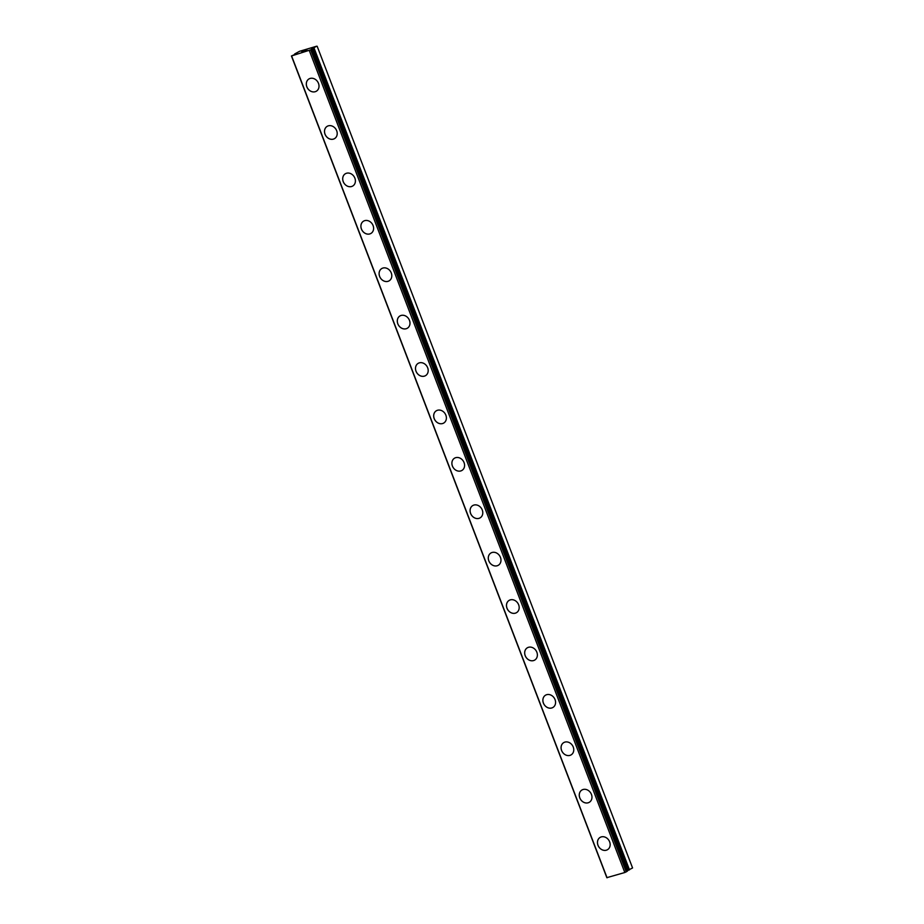 <?xml version="1.0" encoding="UTF-8"?>
<svg xmlns="http://www.w3.org/2000/svg" width="924" height="924" viewBox="0 0 924 924"><rect width="100%" height="100%" fill="white"/><g stroke="black" fill="none" stroke-linecap="round" stroke-linejoin="round"><path stroke-width="1.39" d="M311.457 49.157L316.666 46.2L299.48 51.328L294.629 53.996L297.078 53.511L291.43 55.983L311.607 49.538M607.611 849.63A7.161 6.018 58 0 1 597.99 845.287A7.161 6.018 58 0 1 600.034 837.467A7.161 6.018 58 0 1 609.632 841.822A7.161 6.018 58 0 1 607.611 849.63A7.161 6.018 58 0 1 598.001 845.275A7.161 6.018 58 0 1 600.023 837.479M589.408 802.228A7.161 6.018 58 0 1 579.787 797.886A7.161 6.018 58 0 1 581.831 790.066A7.161 6.018 58 0 1 591.441 794.409A7.161 6.018 58 0 1 589.408 802.228A7.161 6.018 58 0 1 579.81 797.874A7.161 6.018 58 0 1 581.82 790.066M571.217 754.816A7.161 6.018 58 0 1 561.596 750.473A7.161 6.018 58 0 1 563.64 742.665A7.161 6.018 58 0 1 573.238 747.008A7.161 6.018 58 0 1 571.217 754.816A7.161 6.018 58 0 1 561.607 750.473A7.161 6.018 58 0 1 563.628 742.665M553.026 707.403A7.161 6.018 58 0 1 543.416 703.06A7.161 6.018 58 0 1 545.437 695.252A7.161 6.018 58 0 1 555.047 699.607A7.161 6.018 58 0 1 553.014 707.414A7.161 6.018 58 0 1 543.393 703.072A7.161 6.018 58 0 1 545.426 695.264M525.213 655.659A7.161 6.018 58 0 1 527.246 647.851A7.161 6.018 58 0 1 536.844 652.194A7.161 6.018 58 0 1 534.823 660.013A7.161 6.018 58 0 1 525.213 655.659M534.823 660.013A7.161 6.018 58 0 1 525.202 655.67A7.161 6.018 58 0 1 527.234 647.851M516.62 612.6A7.161 6.018 58 0 1 506.999 608.258A7.161 6.018 58 0 1 509.032 600.45A7.161 6.018 58 0 1 518.653 604.793A7.161 6.018 58 0 1 516.62 612.6A7.161 6.018 58 0 1 507.022 608.258A7.161 6.018 58 0 1 509.043 600.45M498.429 565.199A7.161 6.018 58 0 1 488.808 560.856A7.161 6.018 58 0 1 490.84 553.049A7.161 6.018 58 0 1 500.45 557.391A7.161 6.018 58 0 1 498.429 565.199A7.161 6.018 58 0 1 488.819 560.845A7.161 6.018 58 0 1 490.852 553.037M480.226 517.798A7.161 6.018 58 0 1 470.605 513.455A7.161 6.018 58 0 1 472.649 505.636A7.161 6.018 58 0 1 482.259 509.979A7.161 6.018 58 0 1 480.226 517.798A7.161 6.018 58 0 1 470.628 513.444A7.161 6.018 58 0 1 472.638 505.636M462.035 470.385A7.161 6.018 58 0 1 452.413 466.054A7.161 6.018 58 0 1 454.458 458.235A7.161 6.018 58 0 1 464.056 462.577A7.161 6.018 58 0 1 462.035 470.385A7.161 6.018 58 0 1 452.425 466.043A7.161 6.018 58 0 1 454.446 458.235M443.843 422.984A7.161 6.018 58 0 1 434.234 418.63A7.161 6.018 58 0 1 436.255 410.822A7.161 6.018 58 0 1 445.865 415.176A7.161 6.018 58 0 1 443.832 422.984A7.161 6.018 58 0 1 434.211 418.641A7.161 6.018 58 0 1 436.243 410.834M425.641 375.571A7.161 6.018 58 0 1 416.031 371.229A7.161 6.018 58 0 1 418.064 363.421A7.161 6.018 58 0 1 427.662 367.764A7.161 6.018 58 0 1 425.641 375.583A7.161 6.018 58 0 1 416.019 371.24A7.161 6.018 58 0 1 418.052 363.432M397.84 323.827A7.161 6.018 58 0 1 399.861 316.02A7.161 6.018 58 0 1 409.471 320.362A7.161 6.018 58 0 1 407.438 328.17A7.161 6.018 58 0 1 397.84 323.827M407.438 328.17A7.161 6.018 58 0 1 397.817 323.839A7.161 6.018 58 0 1 399.849 316.02M379.637 276.415A7.161 6.018 58 0 1 381.67 268.607A7.161 6.018 58 0 1 391.268 272.961A7.161 6.018 58 0 1 389.247 280.769A7.161 6.018 58 0 1 379.637 276.415M389.247 280.769A7.161 6.018 58 0 1 379.625 276.426A7.161 6.018 58 0 1 381.658 268.618M371.044 233.368A7.161 6.018 58 0 1 361.423 229.025A7.161 6.018 58 0 1 363.455 221.217A7.161 6.018 58 0 1 373.077 225.548A7.161 6.018 58 0 1 371.044 233.368A7.161 6.018 58 0 1 361.446 229.013A7.161 6.018 58 0 1 363.467 221.206M343.243 181.612A7.161 6.018 58 0 1 345.276 173.804A7.161 6.018 58 0 1 354.874 178.147A7.161 6.018 58 0 1 352.853 185.955A7.161 6.018 58 0 1 343.243 181.612M352.853 185.955A7.161 6.018 58 0 1 343.231 181.624A7.161 6.018 58 0 1 345.264 173.804M334.65 138.554A7.161 6.018 58 0 1 325.029 134.211A7.161 6.018 58 0 1 327.061 126.403A7.161 6.018 58 0 1 336.683 130.746A7.161 6.018 58 0 1 334.65 138.554A7.161 6.018 58 0 1 325.052 134.199A7.161 6.018 58 0 1 327.073 126.403M316.458 91.153A7.161 6.018 58 0 1 306.837 86.81A7.161 6.018 58 0 1 308.87 79.002A7.161 6.018 58 0 1 318.48 83.333A7.161 6.018 58 0 1 316.458 91.153A7.161 6.018 58 0 1 306.849 86.798A7.161 6.018 58 0 1 308.882 78.99M305.44 50.982L304.1 51.386L305.44 50.982M306.029 50.612L305.324 50.832M305.405 50.774L306.133 50.554L305.405 50.774M306.133 50.554L306.722 50.185L306.133 50.554M306.722 50.185L305.405 50.577M306.976 50.081L304.019 51.444M303.315 51.536L301.721 52.079M302.148 51.813L302.795 51.525L302.148 51.813M302.795 51.525L304.123 50.959L302.795 51.536M304.123 50.959L302.726 51.374M304.55 50.808L301.905 52.021M627.153 870.755L632.57 867.948L317.151 46.258M627.281 871.205L311.873 49.55L627.327 871.205L624.82 872.51L606.849 877.661L291.43 55.983M291.661 56.11L607.068 877.8M309.401 50.82L624.82 872.51M310.845 50.196L626.264 871.886M312.37 48.88L627.789 870.57M312.682 48.764L628.101 870.454M313.802 48.302L629.221 869.992M314.091 48.175L629.498 869.854M311.908 49.515L627.327 871.205"/></g></svg>
